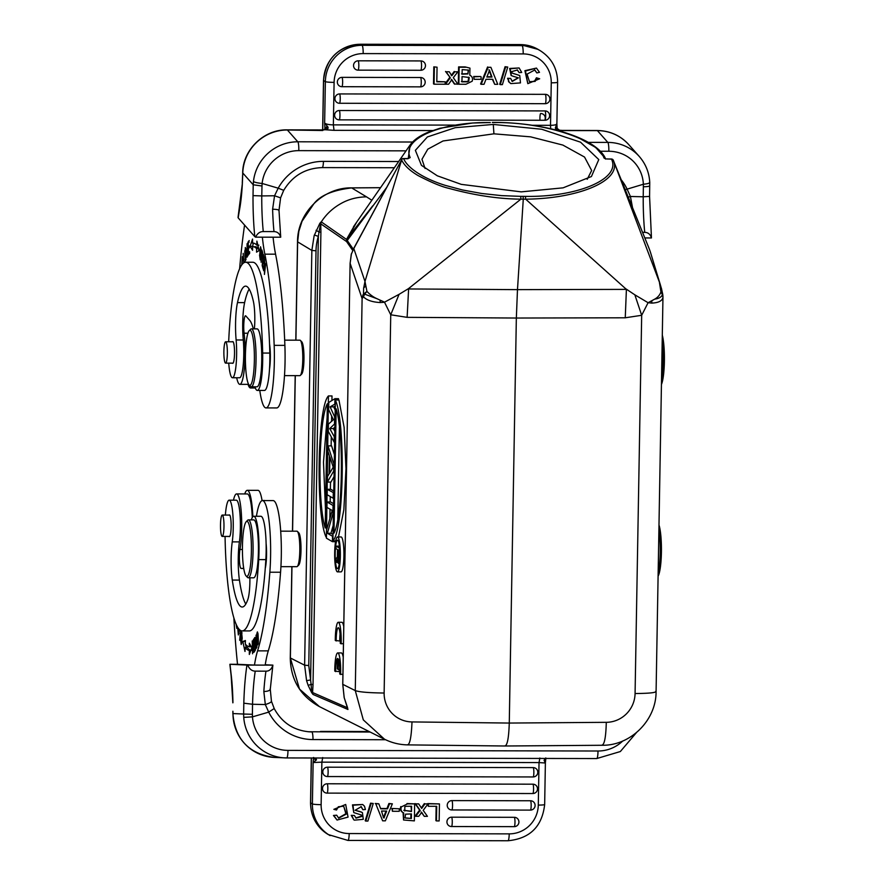 <?xml version="1.0" encoding="UTF-8"?>
<svg xmlns="http://www.w3.org/2000/svg" width="885" height="885" viewBox="0 0 885 885"><rect width="100%" height="100%" fill="white"/><g stroke="black" fill="none" stroke-linecap="round" stroke-linejoin="round"><path stroke-width="1.33" d="M662.799 295.358L660.929 291.962C659.823 295.037 657.776 297.415 654.778 299.097L648.086 302.714L634.855 294.827L641.68 315.292L648.086 302.714L651.758 303.09L651.847 300.756M651.791 303.09C658.506 302.814 662.234 300.911 662.953 297.36L662.389 294.65C661.56 297.006 659.026 298.488 654.778 299.119M662.445 294.639L660.896 291.984M377.121 298.765L364.686 294.163L363.414 296.752C366.633 300.17 372.22 302.095 380.163 302.537L383.78 302.327L383.526 301.685L384.488 302.183L399.047 294.351M383.78 302.327L384.488 302.183L390.739 314.783L384.134 693.021C368.923 692.844 359.299 692.037 355.272 690.599L363.304 719.881L384.444 739.174C391.79 742.869 399.577 744.761 407.808 744.882L505.081 746M381.446 300.734L380.119 300.734L380.119 300.148L383.515 301.685M380.163 302.537L380.119 300.734M363.702 287.935L364.985 281.474L366.932 291.375C369.985 294.683 373.381 297.15 377.11 298.776L380.13 300.148M366.965 291.386L364.642 294.152M642.554 232.346L644.722 232.357C648.097 232.423 650.342 234.293 651.437 237.954L644.822 237.943M632.532 207.676L630.419 196.481L627 188.881A50.688 49.184 138.4 0 0 621.204 179.766M628.25 197.123L630.419 196.481L643.218 196.78L643.362 186.757C647.765 186.691 649.867 186.292 649.678 185.584M474.249 76.818L480.544 76.508L473.685 76.497L474.205 79.307L473.685 76.497M481.108 76.84L481.064 79.318L474.205 79.307M539.662 78.776L536.421 77.78L539.662 78.776L527.825 83.655L525.469 71.01L536.454 68.079L539.485 72.316L536.841 72.924L534.54 69.815M536.841 72.924L534.828 69.97L527.073 74.108L529.495 81.708L535.182 81.354L529.905 81.907M536.443 77.791L534.617 81.022M535.182 81.354L537.007 78.112M536.454 68.079L524.905 70.678L527.825 83.655M468.198 69.97L467.944 73.931L468.486 70.114L462.169 69.627L462.081 74.207L467.944 73.942M467.424 73.643L461.55 73.909M466.948 81.508L461.417 81.553M468.187 81.066L466.948 81.486L468.187 81.066M468.696 77.183L468.198 81.088M468.729 81.398L469.227 77.493L462.047 76.597L461.948 81.862L467.479 81.818M458.596 66.906L459.16 67.238L458.873 84.252L458.308 83.92L458.596 66.906L465.189 66.917L469.957 68.123L469.802 75.181L470.488 75.49L469.924 75.159M469.813 75.17C472.28 76.497 473.066 78.511 472.181 81.221L465.941 84.263L458.873 84.252M465.753 67.249L459.16 67.238M469.957 68.123L465.189 66.917M511.353 75.645L510.225 68.787L519.13 67.957L521.719 72.448L519.141 72.636L517.161 69.849M519.141 72.636L517.448 70.004L511.486 71.674L512.271 73.156L519.749 75.535L520.48 82.902L510.811 83.599L509.03 81.907L508.101 78.61L510.645 78.389L512.26 81.442L518.4 77.847L513.942 76.486M510.645 78.389L507.548 78.278L509.041 81.907M508.466 81.586L510.811 83.599M519.749 75.535L512.017 72.99M507.548 78.278L508.112 78.61M518.167 77.747L511.995 81.276M513.931 76.53L511.364 75.623M519.13 67.957L509.66 68.455L511.099 75.502M505.634 67.05L507.747 67.05L502.392 84.617L500.257 84.617L505.634 67.05L505.058 66.718L507.747 67.05M500.257 84.617L499.693 84.285L505.058 66.718M454.835 84.241L451.815 79.661L448.606 84.23L445.542 84.219L450.321 77.769L446.095 71.773L449.248 71.785L451.826 75.778L454.801 71.796L457.844 71.807L453.308 77.67L457.943 84.241L454.27 83.909L451.25 79.34M449.248 71.785L446.095 71.773M445.531 71.453L450.321 77.769M452.611 74.716L451.262 75.446L451.826 75.778M457.844 71.807L454.801 71.796M454.237 71.464L452.047 74.395M449.757 77.438L445.166 83.632M434.369 67.183L434.07 84.197L433.506 83.865L433.805 66.862L437.057 67.194L436.803 81.818L445.199 81.829L436.803 81.486M445.199 81.829L445.155 84.219L434.07 84.197M437.057 67.194L433.805 66.862M545.049 110.924A4.702 0.763 90.1 0 1 545.68 116.001A4.702 0.763 90.1 0 1 544.883 120.271L339.154 119.851A4.691 4.613 -59.8 0 1 335.116 113.125A4.691 4.613 -59.8 0 1 339.32 110.514L545.049 110.924A4.691 4.613 -59.8 0 1 549.596 115.603M545.337 94.341A4.702 0.763 90.1 0 1 545.968 99.43A4.702 0.763 90.1 0 1 545.182 103.689L339.475 103.268A4.691 4.613 -59.8 0 1 338.889 93.987A4.691 4.613 -59.8 0 1 339.608 93.932L545.337 94.341A4.691 4.613 -59.8 0 1 549.884 99.02M420.618 77.515A4.702 0.763 90.1 0 1 421.238 83.002A4.702 0.763 90.1 0 1 420.452 86.852L341.887 86.697A4.702 0.763 90.1 0 1 341.853 86.697A4.691 4.613 -59.8 0 1 341.3 77.415A4.691 4.613 -59.8 0 1 342.019 77.36L420.618 77.515A4.691 4.613 -59.8 0 1 425.165 82.194M420.906 60.932A4.702 0.763 90.1 0 1 421.526 66.419A4.702 0.763 90.1 0 1 420.751 70.28L358.06 70.147A4.691 4.613 -59.8 0 1 357.485 60.866A4.691 4.613 -59.8 0 1 358.204 60.811L420.906 60.932A4.691 4.613 -59.8 0 1 425.453 65.612M488.94 69.771L491.452 76.763L486.949 76.763M486.827 77.061L488.664 72.493A20.963 20.587 -59.8 0 0 489.46 70.081L491.983 77.072L486.827 77.061M492.812 79.296L485.976 79.285L484.018 84.296L481.152 84.296L488.166 67.293L490.887 67.304L497.746 84.329L494.704 84.318L492.812 79.296M490.887 67.304L488.166 67.293M494.704 84.318L492.37 79.296M481.152 84.296L480.588 83.964L487.602 66.961M544.773 120.227A4.691 4.613 120.2 0 0 540.724 113.512A4.702 0.763 -89.9 0 0 539.95 117.362A4.702 0.763 -89.9 0 0 540.005 120.26M625.23 189.7L643.384 184.246L643.362 186.757M242.7 175.285L242.678 172.763A7.6 1.35 1.8 0 0 242.778 172.995L242.357 183.593L238.032 217.478M283.532 190.264L278.2 188.184L274.56 195.762L261.761 195.928L261.993 185.994L253.221 184.788L253.021 195.618A72.404 11.826 -89.9 0 0 254.803 236.627L238.165 217.854A217.223 35.477 90.1 0 1 239.702 208.772A7.6 5.509 -169.8 0 1 239.724 207.444M261.993 185.994L262.126 183.46A36.208 35.135 -41.6 0 1 298.798 150.638L406.049 150.848M394.345 167.741L322.217 167.597A7.6 1.239 -89.9 0 0 323.456 161.369A50.688 49.184 138.4 0 0 278.2 188.184L262.137 183.472C257.601 183.018 254.703 182.365 253.453 181.502L253.221 184.788L242.778 172.995A43.807 42.502 -41.6 0 1 287.371 129.995L297.814 141.788L412.598 142.02M263.265 231.582L273.985 231.605C277.359 231.671 279.594 233.54 280.7 237.213L255.566 237.158C257.402 233.386 259.958 231.527 263.265 231.582A64.804 10.587 90.1 0 1 261.761 195.928L253.021 195.618M280.434 197.809L274.56 195.762L272.613 209.225C276.994 209.336 279.085 209.789 278.897 210.608M253.331 328.866A65.169 10.642 -89.9 0 0 249.703 320.315L245.853 315.967A10.863 1.77 -89.9 0 0 245.532 315.79A10.863 1.77 -89.9 0 0 243.928 321.819A10.863 1.77 -89.9 0 0 244.083 333.214A31.86 5.199 90.1 0 1 245.012 358.237A31.86 5.199 90.1 0 1 239.835 384.344A31.86 5.199 90.1 0 1 236.682 377.762M239.614 268.819A217.223 35.477 90.1 0 1 244.57 225.078M252.037 386.789A35.477 5.797 90.1 0 1 250.543 387.984A35.477 5.797 90.1 0 1 248.01 384.356M262.358 237.169A72.404 11.826 -89.9 0 0 264.858 254.161A166.535 27.203 90.1 0 1 274.173 345.349A50.688 8.275 90.1 0 1 274.217 366.401A50.688 8.275 90.1 0 1 265.998 407.919L276.706 407.941A50.688 8.275 -89.9 0 0 284.937 366.423A50.688 8.275 -89.9 0 0 284.881 345.371A166.535 27.203 -89.9 0 0 275.567 254.183A72.404 11.826 90.1 0 1 273.078 237.191M265.998 407.919A50.688 8.275 90.1 0 1 259.781 390.429M223.905 354.697A10.675 1.748 90.1 0 1 225.642 341.776A10.675 1.748 90.1 0 1 227.323 350.217A10.675 1.748 90.1 0 1 225.598 363.127A10.675 1.748 90.1 0 1 223.905 354.697M232.412 363.149A10.863 1.77 -89.9 0 0 232.423 363.149A10.863 1.77 -89.9 0 0 232.744 363.326A10.863 1.77 -89.9 0 0 234.525 353.458A10.863 1.77 -89.9 0 0 233.098 341.787A10.863 1.77 -89.9 0 0 232.777 341.61A10.863 1.77 -89.9 0 0 232.456 341.787M228.673 341.776A106.432 17.379 90.1 0 1 245.654 262.237A106.432 17.379 90.1 0 1 248.785 263.984A106.432 17.379 90.1 0 1 262.668 353.06A32.579 5.321 90.1 0 1 257.325 390.418A32.579 5.321 90.1 0 1 256.362 389.887A32.579 5.321 90.1 0 1 254.891 386.789M254.404 328.866A21.727 3.551 -89.9 0 0 253.353 301.265A82.537 13.485 -89.9 0 0 248.032 287.492A82.537 13.485 -89.9 0 0 245.61 286.132A82.537 13.485 -89.9 0 0 237.49 302.604A28.962 4.735 -89.9 0 0 236.129 339.984A25.344 4.137 90.1 0 1 232.445 377.751A25.344 4.137 90.1 0 1 231.693 377.331A25.344 4.137 90.1 0 1 228.728 363.138M257.325 390.418L264.471 390.44A32.579 5.321 90.1 0 0 269.505 369.1A32.579 5.321 -89.9 0 0 269.803 353.071A106.432 17.379 -89.9 0 0 269.538 343.867A106.432 17.379 90.1 0 0 252.8 262.248L245.654 262.237M249.172 289.085A82.537 13.485 -89.9 0 0 244.625 302.615A28.962 4.735 90.1 0 0 243.275 339.995A25.344 4.137 90.1 0 1 239.592 377.762L232.445 377.751M269.505 369.1A18.098 2.954 -89.9 0 0 270.301 359.83A18.098 2.954 -89.9 0 0 269.538 343.867M246.793 253.929L247.192 257.07L247.059 245.256L247.634 246.495L247.059 243.751L247.446 250.997M247.888 250.953L247.623 254.603M246.55 253.929L246.76 253.387C246.97 255.555 247.269 255.942 247.623 254.57L247.247 255.389M244.891 262.336L244.791 261.163L244.348 262.535M243.928 262.757L243.165 253.387L243.674 262.922M244.78 251.428C245.477 247.59 245.908 249.349 246.063 256.705C245.344 260.555 244.913 258.796 244.78 251.428L245.897 249.017M246.318 256.705L245.532 259.239L246.096 259.239M244.924 259.062L245.532 260.721L245.919 249.161L245.322 247.523L245.355 259.062M264.759 262.27L264.449 274.438L265.677 263.719L264.538 271.418L264.626 259.261L263.564 270.699L264.538 262.27M263.221 269.283L262.491 264.88L262.856 261.042L263.63 263.818L263.763 262.491L262.989 259.725L263.321 256.274L264.15 259.228L264.283 257.9L263.265 254.283L262.181 265.544L263.221 269.283M249.67 253.232L249.625 251.727L248.541 253.176L248.386 248.84L249.371 247.534L249.316 246.041L248.342 247.346L248.209 243.441L249.205 240.554L247.922 242.258L248.353 254.991L249.67 253.232M249.67 253.176L248.541 253.176M249.36 247.346L248.342 247.346M249.094 242.258L247.922 242.258M252.568 246.882L253.298 243.165M258.73 250.842L258.785 249.127M258.652 248.552A122.008 19.924 -89.9 0 0 255.234 246.738L253.099 246.738A122.008 19.924 90.1 0 1 256.65 248.707L258.796 248.718M252.214 246.318L250.068 246.318L252.579 250.278L252.568 246.782A122.008 19.924 90.1 0 1 253.099 246.738M258.907 245.156L256.761 245.145L256.893 241.129L259.128 250.61L256.539 252.148L256.65 248.707M256.761 245.145A125.626 20.521 -89.9 0 0 253.099 243.121A125.626 20.521 -89.9 0 0 252.568 243.154L252.557 239.072L250.068 246.318M253.641 243.165L252.568 243.154M262.469 253.619C262.579 257.336 262.292 258.154 261.584 256.064L261.927 251.871L262.745 253.597M262.591 257.546L261.584 256.064M261.927 251.871L262.491 251.871M262.071 257.447L261.473 257.447L262.159 259.095M261.086 262.214L261.473 257.447C262.557 259.382 262.933 257.679 262.602 252.325L261.838 249.913L261.086 262.214M260.279 248.718C261.13 248.663 261.219 251.705 260.533 257.834C259.659 257.812 259.57 254.78 260.279 248.718L261.075 248.231M260.854 257.834L260.765 258.42M259.548 254.991L260.223 259.88L261.241 251.594L260.566 246.76L259.77 254.991M241.97 264.626L242.324 258.121L242.722 259.338L242.888 258.243L242.335 256.628L241.727 264.969M250.411 386.314A28.962 4.735 -89.9 0 0 250.477 386.391A28.962 4.735 -89.9 0 0 251.263 386.789L256.971 386.8A28.962 4.735 -89.9 0 0 261.739 360.472A28.962 4.735 -89.9 0 0 257.944 329.353A28.962 4.735 -89.9 0 0 257.092 328.877L251.373 328.866A28.962 4.735 -89.9 0 0 250.599 329.264L249.205 330.691A27.512 4.491 90.1 0 1 250.754 330.758A27.512 4.491 90.1 0 1 254.305 362.795A27.512 4.491 90.1 0 1 249.094 384.953A27.512 4.491 90.1 0 1 249.028 384.887A27.512 4.491 90.1 0 1 245.477 352.849A27.512 4.491 90.1 0 1 249.205 330.691M251.263 386.789A28.962 4.735 -89.9 0 0 255.964 363.06A28.962 4.735 -89.9 0 0 252.236 329.342A28.962 4.735 -89.9 0 0 251.373 328.866M284.671 340.15L299.926 340.183A17.744 2.898 90.1 0 1 300.413 340.426A17.744 2.898 90.1 0 1 300.458 340.471A17.744 2.898 90.1 0 1 302.792 358.06A17.744 2.898 90.1 0 1 300.336 375.417A17.744 2.898 90.1 0 1 299.86 375.66L284.494 375.627M300.336 375.417L301.73 373.99A16.295 2.666 -89.9 0 0 303.931 360.87A16.295 2.666 -89.9 0 0 301.84 341.898A16.295 2.666 -89.9 0 0 301.796 341.864A16.295 2.666 -89.9 0 0 301.752 341.82M255.566 237.158L254.803 236.627M324.817 129.199L324.286 129.686L325.105 129.73L322.018 130.073L322.771 130.504L287.371 129.995A7.6 1.239 90.1 0 0 287.149 129.874C264.084 129.254 242.844 149.731 242.678 172.763M324.817 129.166L327.87 126.909C328.545 128.491 327.627 129.42 325.105 129.73L334.021 130.338L333.357 124.873C328.855 124.785 325.957 124.165 324.64 123.037L324.917 127.982L327.35 126.334L327.87 126.909M324.618 129.608A11.947 1.947 -89.9 0 1 324.917 127.982L324.895 128.535M322.638 129.885L323.501 80.491A7.6 0.708 1 0 0 323.6 80.612L325.359 81.641L324.64 123.037L327.339 126.323M557.074 128.447L555.813 126.787L556.798 123.502C557.008 124.652 554.917 125.25 550.514 125.316L550.669 128.723M454.558 125.117L333.357 124.873L334.099 82.371A7.6 0.708 1 0 1 325.359 81.641A36.562 35.909 -59.8 0 1 336.355 55.943A36.562 35.909 -59.8 0 1 362.076 45.312L522.084 45.633A7.6 1.239 -89.9 0 1 522.194 45.721A7.6 1.239 -89.9 0 1 523.19 53.919A28.962 28.442 -59.8 0 1 551.255 82.814A7.6 0.708 -179 0 0 557.627 82.228L556.875 123.867M557.119 128.989L555.492 127.363L555.813 126.787M562.252 130.449L559.043 130.195L562.108 130.405M557.539 130.427L559.043 130.195C556.3 129.896 555.116 128.945 555.492 127.363M649.479 196.415L643.218 196.78A64.804 10.587 90.1 0 0 644.722 232.357M662.301 335.149A27.512 4.491 90.1 0 1 664.392 361.246A27.512 4.491 90.1 0 1 661.449 384.422M661.504 380.727A28.962 4.735 -89.9 0 0 662.212 340.482M587.22 179.29L591.656 170.495L584.531 157.054L562.86 145.074L530.613 136.843L493.93 133.823L443.042 140.969L427.776 149.189L421.957 159.289L425.077 168.493M326.554 530.038L332.207 510.468L326.941 507.415L327.041 501.983L333.07 505.49L332.926 513.632L327.395 533.279L332.539 536.266L332.439 541.686L326.41 538.18L326.554 530.038M332.439 541.686L335.581 541.697M327.395 533.279L330.968 533.279L333.026 534.474M330.968 533.279L333.18 525.436M327.041 501.983L330.614 501.983L333.556 503.698M333.291 492.812L333.202 498.244L327.162 494.737L327.262 489.305L333.745 492.812M327.262 489.305L330.835 489.316L333.778 491.031M333.225 467.169L329.895 457.014L329.618 473.309L333.225 467.169M328.014 445.863L333.8 463.851L333.667 471.097L327.384 482.071L327.483 476.639L329.087 473.906L329.397 455.808L327.926 451.295L328.014 445.863L331.587 445.874L334.419 454.669M327.384 482.071L330.957 482.071L334.032 476.705M328.401 424.136L333.402 419.733L328.645 409.655L328.777 402.421L334.939 398.681L334.84 404.113L330.127 406.857L334.618 416.78L334.497 424.026L329.751 428.583L334.276 436.692L334.176 442.124L328.269 431.382L328.401 424.136M329.751 428.583L333.313 428.583L334.895 427.068M334.829 431.294L333.313 428.583M330.127 406.857L333.7 406.868L335.271 405.949M335.194 410.164L333.7 406.868M334.939 398.681L338.512 398.692L338.479 399.987M325.503 509.76L323.49 462.191L327.107 417.886M327.361 403.726C318.677 419.324 317.217 502.746 325.193 528.024L327.361 403.726M325.968 536.885C315.569 513.687 317.438 406.702 328.435 395.949L326.432 536.885M328.435 395.949L332.008 395.949L331.919 400.507M331.654 416.027L331.565 421.36M331.289 436.869L331.134 445.863M330.503 482.071L330.37 489.316M330.249 496.529L330.149 501.983M330.028 509.207L329.862 518.577M333.988 533.146C342.661 517.537 344.121 434.126 336.156 408.837L333.988 533.146M337.805 518.986L339.409 427.112M335.371 399.976C345.769 423.174 343.911 530.17 332.915 540.923L335.371 399.976L338.944 399.987L344.132 427.344L345.98 468.585L343.856 509.76L338.501 536.974M332.915 540.923L336.477 540.923M338.8 559.22L337.827 559.22L337.782 557.904L338.855 557.904M337.827 559.22L338.468 560.703M338.678 560.161L337.959 560.161M337.782 557.904L337.926 549.795L338.988 550.415L338.17 560.703M335.824 559.342L337.373 556.798L337.495 549.552L336.001 548.678L336.046 546.122L339.386 548.069L338.557 563.092L337.838 562.672L337.473 559.442L335.769 562.329L335.824 559.342M335.769 562.329L337.782 562.329M338.335 563.391L339.298 563.391M338.557 563.092L339.342 563.092M338.855 561.975L339.475 561.975M336.046 546.122L339.42 546.134M335.194 553.07A14.26 2.334 -89.9 0 0 337.484 568.69A14.26 2.334 -89.9 0 0 339.829 555.769A14.26 2.334 -89.9 0 0 337.539 540.16A14.26 2.334 -89.9 0 0 335.194 553.07M339.198 546.134A14.26 2.334 90.1 0 1 339.309 545.271M334.674 552.771A17.446 2.854 90.1 0 1 337.539 536.974A17.446 2.854 90.1 0 1 340.338 556.068A17.446 2.854 90.1 0 1 337.473 571.876A17.446 2.854 90.1 0 1 334.674 552.771M337.473 571.876L341.046 571.876A17.446 2.854 -89.9 0 0 343.911 556.079A17.446 2.854 -89.9 0 0 341.112 536.974L337.539 536.974M308.765 665.542L316.011 250.787A50.677 49.781 -59.8 0 1 318.346 236.372L310.602 679.957L308.765 665.542L304.628 665.199L306.575 680.642L308.157 685.377L311.111 684.359L310.591 679.957L306.542 680.653M399.058 294.362L390.739 314.783L407.122 317.35L408.638 288.543L399.058 294.362M365.671 286.12L363.647 287.924L363.425 296.752L362.109 298.61L362.983 294.76L366.888 291.353M351.456 253.608L350.128 263.343L362.109 298.61L355.272 690.599L342.783 684.337L350.106 263.31L342.749 684.304L344.176 697.657L347.573 707.679M353.989 248.198A2.168 0.575 28.4 0 0 353.779 248.32A2.168 0.575 28.4 0 0 353.779 248.519A2.168 0.575 28.4 0 0 353.801 248.552L351.456 253.895M351.334 254.272L353.779 248.32L400.96 161.037L353.801 248.552L364.985 281.474L401.602 159.986C404.312 165.462 409.81 170.661 418.085 175.573C431.227 182.41 441.416 186.658 448.651 188.295C474.426 195.342 498.509 198.959 520.889 199.158L523.278 199.169L523.079 196.359L525.413 196.37C577.474 197.322 621.27 178.881 611.502 159.156L606.634 158.924M353.303 249.227L347.252 240.488L386.701 187.41M346.444 241.505L347.263 238.408L372.685 205.895M320.724 223.706L321.366 221.936L346.566 239.459L346.997 238.519M346.068 241.218L356.777 222.002M345.969 241.14L320.768 223.861L320.912 232.191L319.009 231.992L320.635 223.507L320.182 223.993L319.806 223.363L321.089 221.947L320.735 223.706L321.366 221.936M321.089 221.947L321.288 221.903C326.2 214.281 332.716 208.185 340.836 203.616C348.491 199.247 357.053 196.99 366.512 196.857L371.844 200.242M295.911 340.172L297.625 241.859L311.852 250.433L314.142 235.72L319.806 223.363M314.374 235.012L318.346 236.372L319.009 231.992L316.067 230.299M320.912 232.191L313.024 684.559L311.111 684.359L311.62 692.524L308.157 685.377M313.024 684.559L312.593 692.557L312.007 692.17L312.848 694.26L311.62 692.524M342.783 684.271L344.21 697.69L347.938 709.482L347.54 707.779L312.593 692.557L312.848 694.271M343.756 626.558A18.098 2.954 -89.9 0 0 341.864 622.288L338.291 622.277A18.098 2.954 -89.9 0 0 335.293 640.475L339.763 641.005A12.667 2.069 90.1 0 1 340.05 633.981M343.225 657.19A18.098 2.954 -89.9 0 0 341.322 652.92L337.76 652.909A18.098 2.954 -89.9 0 0 334.762 671.118L339.22 671.638A12.667 2.069 90.1 0 1 339.243 669.469M347.938 709.482L313.113 694.493M384.433 739.207L319.463 706.628L299.517 689.083L290.368 658.053L291.962 566.677M662.754 294.44L661.427 288.322M661.493 288.61L660.542 286.784M661.106 287.382L659.436 282.038M660.929 291.962L659.38 282.061L613.449 160.55M662.953 297.249L662.953 296.829A14.481 14.481 0 0 0 662.754 294.616L662.721 294.462M660.708 285.988L650.298 251.749L659.38 282.061M605.406 158.537L603.99 157.972C598.028 139.553 543.678 121.986 494.837 122.561L494.604 122.55M605.694 158.979L603.99 157.972M605.44 158.537L595.738 147.485L579.321 138.248M504.749 745.911C507.26 745.9 508.764 738.289 509.273 723.056L516.342 318.036L625.253 317.792L626.403 289.384L525.668 199.169L525.413 196.37M408.627 288.521L520.889 199.158L520.756 196.359L501.563 195.629L481.705 193.483L462.468 189.976L445.232 185.352C423.351 178.582 407.598 168.017 403.66 158.736L402.332 158.636L401.635 159.997L402.332 158.636L407.841 158.736L410.197 157.585L407.642 158.614M408.361 158.515L402.775 158.581M408.228 158.57L410.12 145.118M490.202 122.55C441.095 121.743 400.96 139 410.197 157.585M355.128 224.37L347.008 238.53M295.811 340.172L297.526 241.738A7.246 0.675 1 0 0 297.625 241.859L298.831 231.372L302.028 221.294L313.821 203.838C320.182 195.463 332.793 190.153 351.677 187.908L366.512 196.857M410.352 144.664C414.103 139.631 420.342 135.361 429.092 131.865L440.077 128.237L472.457 123.015L490.345 122.55M521.221 191.868L461.284 184.368L437.334 175.816L421.459 165.362L415.375 150.339L427.389 136.954L455.244 127.683L493.277 124.442L541.664 129.243L580.549 142.186L598.78 159.577L591.423 176.535L563.092 187.841L521.221 191.868M520.756 196.359L523.079 196.359M626.403 289.384L517.482 289.638L523.278 199.169L525.668 199.169C579.199 198.682 622.321 180.385 613.394 160.406L611.236 159.156M408.317 288.952L517.482 289.638L516.342 318.036L407.122 317.35M655.785 691.207C656.681 692.634 649.778 693.409 635.076 693.53L641.68 315.292L625.253 317.792M634.855 294.838L626.093 288.986M662.953 296.829L662.953 297.415M335.647 671.626A12.667 2.069 90.1 0 1 337.495 658.429L337.307 668.949L339.774 669.469M338.192 669.469L338.38 658.949A12.667 2.069 90.1 0 1 339.729 673.994L342.926 674.514M340.614 674.514A18.098 2.954 -89.9 0 0 337.76 652.909M336.189 640.994A12.667 2.069 90.1 0 1 338.28 627.708A12.667 2.069 90.1 0 1 340.26 643.362L343.457 643.882M341.145 643.882A18.098 2.954 -89.9 0 0 338.291 622.277M399.312 808.813L399.268 811.291L392.409 811.279L391.889 808.47L399.312 808.813L391.889 808.47M392.453 808.801L392.409 811.279M336.676 815.196L333.468 815.472L336.676 815.196L338.69 818.149L346.444 814.012L343.623 806.213L338.335 806.766L336.51 810.007L333.855 809.344L345.692 804.465L348.059 817.109L337.063 820.041L334.032 815.793M343.734 806.257L345.869 813.746L338.413 817.972M345.692 804.465L333.855 809.344M333.468 815.472L337.063 820.041M405.573 814.178L405.031 818.005L411.359 818.492L404.799 817.84M410.828 818.183L410.894 813.901M405.573 814.167L411.437 813.912L411.359 818.492M410.95 811.213L403.77 810.306L411.481 811.523L411.038 806.246M406.038 806.323L404.799 806.744L404.788 811.003M406.038 806.301L411.569 806.257L411.481 811.523M403.704 812.95C401.237 811.622 400.451 809.609 401.336 806.899L407.576 803.857L414.645 803.868L414.357 820.882L403.56 819.997L403.715 812.928L403.04 812.618M407.576 803.857L401.336 806.899M400.772 806.578C399.887 809.277 400.673 811.302 403.14 812.618M414.645 803.868L407.012 803.525M403.073 812.651L403.56 819.997M354.376 815.483L351.234 815.339L354.376 815.483L356.069 818.116L362.031 816.446L361.246 814.963L353.768 812.585L353.038 805.217L362.706 804.509L364.487 806.213L365.416 809.51L362.872 809.72L361.257 806.666L355.117 810.262L359.576 811.633M360.936 814.797L362.031 816.446M361.467 816.114L355.792 817.939M362.706 804.509L352.473 804.885L353.768 812.585M360.958 806.512L362.872 809.72M359.011 811.302L355.261 810.339M361.6 812.142L359.022 811.257L362.153 812.496M351.234 815.339L353.823 819.831L351.799 815.671M362.419 812.618L363.292 819.333L354.387 820.152M367.894 821.07L365.77 821.07L371.125 803.503L373.26 803.503L367.894 821.07M365.77 821.07L365.206 820.738L370.561 803.171L371.125 803.503M373.26 803.503L370.561 803.171M420.917 813.403L418.716 816.324L415.673 816.313L420.209 810.45L415.574 803.868L418.682 803.879L421.702 808.459L424.911 803.89L427.975 803.901L423.196 810.35L427.422 816.335L424.269 816.335L421.691 812.341L420.906 813.392M421.127 812.01L424.269 816.335M415.673 816.313L415.109 815.992L419.645 810.129L420.209 810.45M418.682 803.879L415.574 803.868M415.01 803.547L419.645 810.129M427.975 803.901L424.911 803.89M424.346 803.558L421.315 807.872M427.798 803.79L439.447 803.923L439.148 820.937L436.46 820.926L436.714 806.301L428.318 806.29L427.787 804.155M428.362 803.901L428.318 806.29M436.46 820.926L435.896 820.594L436.15 806.301M439.447 803.923L427.798 803.569M537.272 774.342A4.691 4.613 -59.8 0 1 533.069 776.953L327.339 776.543A4.691 4.613 -59.8 0 1 322.793 771.853A4.691 4.613 -59.8 0 1 327.505 767.195L533.235 767.605A4.691 4.613 -59.8 0 1 537.781 772.295M535.093 792.916A4.691 4.613 -59.8 0 1 532.803 793.535M532.947 784.187A4.702 0.763 -89.9 0 1 533.567 789.232A4.702 0.763 -89.9 0 1 532.792 793.535A4.702 0.763 -89.9 0 0 532.792 793.535L327.052 793.115A4.691 4.613 -59.8 0 1 322.505 788.435A4.691 4.613 -59.8 0 1 327.218 783.778L532.947 784.187A4.691 4.613 -59.8 0 1 537.494 788.867M532.693 809.487A4.691 4.613 -59.8 0 1 530.403 810.107L451.77 809.952A4.691 4.613 -59.8 0 1 447.224 805.261A4.691 4.613 -59.8 0 1 451.936 800.604L530.535 800.759A4.691 4.613 -59.8 0 1 535.082 805.438M516.508 826.037A4.691 4.613 -59.8 0 1 514.218 826.656M514.351 817.309A4.702 0.763 -89.9 0 1 514.981 821.977A4.702 0.763 -89.9 0 1 514.196 826.656A4.702 0.763 -89.9 0 0 514.196 826.656L451.483 826.524A4.691 4.613 -59.8 0 1 446.936 821.844A4.691 4.613 -59.8 0 1 451.638 817.187L514.351 817.309A4.691 4.613 -59.8 0 1 518.898 821.988M386.037 811.047L384.322 815.317A20.963 20.587 120.2 0 0 383.714 817.043M383.526 817.729L381.535 811.047L386.69 811.058L384.853 815.616L384.322 815.317M384.057 818.039A20.963 20.587 -59.8 0 1 384.853 815.616M380.705 808.824L387.541 808.835L389.5 803.823L392.365 803.823L385.351 820.826L382.63 820.815L375.771 803.79L378.813 803.801L380.705 808.824M382.63 820.815L375.771 803.79M378.813 803.801L375.207 803.458M387.541 808.835L386.977 808.514L388.935 803.491L389.5 803.823M380.583 808.492L386.977 808.514M392.365 803.823L388.935 803.491M265.954 671.162L255.234 671.14C251.849 671.062 249.349 669.049 247.745 665.089L272.868 665.133C271.562 669.215 269.261 671.217 265.954 671.162A64.804 10.587 -89.9 0 0 263.841 691.528C268.221 691.34 270.334 690.422 270.19 688.784M263.841 691.528L265.323 704.56L268.697 712.126A50.688 50.002 92.6 0 0 313.002 739.572L385.484 739.727M271.297 701.075C271.883 701.905 269.892 703.066 265.323 704.56L252.535 704.261L252.413 714.295L243.629 714.04L243.74 717.37A43.807 43.221 92.6 0 0 284.881 757.892A43.807 43.221 92.6 0 0 286.707 757.936L274.239 757.416A43.807 43.221 92.6 0 1 232.987 713.564L232.899 711.252M622.719 741.01A36.208 35.721 -87.4 0 1 597.994 751.011L287.968 750.38A36.208 35.721 -87.4 0 1 252.457 716.861L268.697 712.126L274.129 708.586M243.74 717.37L252.457 716.861L252.413 714.295M247.745 665.089L246.97 665.066A72.404 11.826 -89.9 0 0 243.806 703.188L252.535 704.261A64.804 10.587 -89.9 0 1 255.234 671.14M246.118 575.969L247.501 577.407A28.962 4.735 -89.9 0 0 248.254 577.805A28.962 4.735 -89.9 0 0 248.287 577.805A28.962 4.735 -89.9 0 0 253.077 548.954A28.962 4.735 -89.9 0 0 248.431 519.882A28.962 4.735 -89.9 0 0 248.397 519.882A28.962 4.735 -89.9 0 0 247.612 520.28L246.229 521.707A27.512 4.491 90.1 0 1 247.004 521.331A27.512 4.491 90.1 0 1 251.406 549.043A27.512 4.491 90.1 0 1 246.826 576.356A27.512 4.491 90.1 0 1 246.118 575.969A27.512 4.491 90.1 0 1 242.424 548.645A27.512 4.491 90.1 0 1 246.229 521.707M253.73 519.893A28.962 4.735 90.1 0 1 253.763 519.893A28.962 4.735 90.1 0 1 258.431 548.966A28.962 4.735 90.1 0 1 253.641 577.817A28.962 4.735 90.1 0 1 253.608 577.817M253.763 519.893A28.962 4.735 90.1 0 1 253.796 519.893L248.397 519.882M220.608 529.761A10.675 1.748 90.1 0 1 222.257 515.07A10.675 1.748 90.1 0 1 223.861 521.73A10.675 1.748 90.1 0 1 222.212 536.432A10.675 1.748 90.1 0 1 220.608 529.761M229.038 536.443A10.863 1.77 -89.9 0 0 229.348 536.62A10.863 1.77 -89.9 0 0 229.359 536.62A10.863 1.77 -89.9 0 0 231.151 525.801A10.863 1.77 -89.9 0 0 229.414 514.904A10.863 1.77 -89.9 0 0 229.403 514.904A10.863 1.77 -89.9 0 0 229.082 515.081M225.365 515.07A25.344 4.137 90.1 0 1 229.171 500.169A25.344 4.137 90.1 0 1 229.193 500.169A25.344 4.137 90.1 0 1 232.899 514.926A25.344 4.137 90.1 0 1 232.246 541.874A28.962 4.735 -89.9 0 0 232.29 580.062A82.537 13.485 -89.9 0 0 242.103 607.022A82.537 13.485 -89.9 0 0 242.191 607.022A82.537 13.485 -89.9 0 0 247.789 599.643A21.727 3.551 -89.9 0 0 249.891 577.805M251.318 519.882A32.579 5.321 90.1 0 1 253.763 516.276A32.579 5.321 90.1 0 1 253.807 516.276A32.579 5.321 90.1 0 1 258.708 559.608A106.432 17.379 90.1 0 1 242.147 630.917A106.432 17.379 90.1 0 1 242.025 630.917A106.432 17.379 90.1 0 1 225.067 536.432M242.147 630.917L249.293 630.928A106.432 17.379 90.1 0 0 265.257 568.325A106.432 17.379 -89.9 0 0 265.843 559.619A32.579 5.321 -89.9 0 0 266.108 543.578A32.579 5.321 90.1 0 0 260.909 516.287L253.763 516.276M229.171 500.169L236.306 500.18A25.344 4.137 90.1 0 1 240.034 514.86A25.344 4.137 90.1 0 1 239.392 541.885A28.962 4.735 -89.9 0 0 239.426 580.084A82.537 13.485 -89.9 0 0 245.776 604.079M262.082 500.644A35.477 5.797 -89.9 0 0 258.022 490.345L247.313 490.323A35.477 5.797 90.1 0 1 252.856 516.751M244.747 493.93A35.477 5.797 90.1 0 1 247.313 490.323M256.44 516.276A50.688 8.275 90.1 0 1 262.458 500.589A50.688 8.275 90.1 0 1 270.633 551.643A50.688 8.275 90.1 0 1 269.848 572.219A166.535 27.203 90.1 0 1 257.579 650.851A72.404 11.826 -89.9 0 0 254.471 665.077L237.523 664.314A217.223 35.477 90.1 0 1 233.883 618.029M233.474 500.18A31.86 5.199 90.1 0 1 236.583 493.918A31.86 5.199 90.1 0 1 241.406 514.351A31.86 5.199 90.1 0 1 241.727 526.011A31.86 5.199 90.1 0 1 239.957 549.463A10.863 1.77 -89.9 0 0 239.459 561.389A10.863 1.77 -89.9 0 0 241.085 568.402L243.74 568.524M236.583 493.918L247.302 493.941A31.86 5.199 90.1 0 1 252.28 517.559M254.471 665.077L265.19 665.1A72.404 11.826 90.1 0 1 268.288 650.873A166.535 27.203 -89.9 0 0 280.567 572.241A50.688 8.275 -89.9 0 0 281.341 551.665A50.688 8.275 -89.9 0 0 273.166 500.611L262.458 500.589M264.814 500.6A25.344 4.137 -89.9 0 0 264.427 500.49L262.06 500.49M265.257 568.325A18.098 2.954 -89.9 0 0 266.562 553.579A18.098 2.954 -89.9 0 0 266.108 543.578M296.929 531.199A17.744 2.898 90.1 0 1 296.951 531.199A17.744 2.898 90.1 0 1 297.437 531.454A17.744 2.898 90.1 0 1 299.816 548.943A17.744 2.898 90.1 0 1 297.36 566.433A17.744 2.898 90.1 0 1 296.884 566.677A17.744 2.898 90.1 0 1 296.862 566.677L280.932 566.654M297.36 566.433L298.754 565.017A16.295 2.666 -89.9 0 0 301.011 549.065A16.295 2.666 -89.9 0 0 298.82 532.881L297.437 531.454M296.951 531.199A17.744 2.898 90.1 0 1 296.973 531.199L280.711 531.166M241.351 633.085L241.218 643.052L240.499 638.859L241.218 644.501L242.213 638.251L241.516 631.37L240.831 633.903L241.019 634.899L241.351 633.107M237.058 626.237L236.372 624.843M236.118 624.257L236.804 628.383L237.291 626.657M239.968 640.309L240.831 630.607M240.576 630.474L239.691 640.297M239.16 629.323L238.353 633.45L237.899 627.675M237.667 627.299L238.342 634.943L239.404 629.567M253.696 639.313L254.703 639.313L254.902 643.572L254.028 644.955L254.083 646.426L254.957 645.054L255.112 648.926L254.238 651.88L255.389 650.088L254.88 637.466L253.696 639.313L253.763 640.806L254.957 639.28M255.179 644.955L254.028 644.955M255.19 650.398L254.183 650.386M245.311 643.13L245.377 641.359M250.886 650.287A125.626 20.521 90.1 0 1 247.291 647.477L245.145 647.477A125.626 20.521 -89.9 0 0 249.338 650.364L251.484 650.364M246.262 647.477L245.576 644.313M251.495 646.747L249.349 646.747A122.008 19.924 90.1 0 1 245.278 643.937L245.41 640.519L242.811 641.514L244.957 641.514M242.811 641.514L245.001 651.471L245.145 647.477M249.349 646.747L249.36 643.24L251.849 647.743L249.327 654.446L249.338 650.364M253.763 649.9L252.225 640.95L252.568 653.783L252.502 643.495L253.829 652.433L253.497 639.811M253.287 639.811L253.552 649.9M258.409 641.127L258.177 641.127C257.568 644.844 257.159 643.063 256.949 635.795C257.579 632.089 257.989 633.859 258.177 641.127L258.243 643.461M256.949 635.795L257.944 633.361M257.977 633.594C256.783 630.739 256.506 633.959 257.159 643.262C258.365 646.15 258.641 642.93 257.977 633.594L257.402 631.89M257.546 643.262L257.723 644.922M256.617 641.592L256.86 646.006M256.628 645.984L256.042 647.134L256.86 647.134M256.042 647.101L256.396 641.581M256.539 640.132L256.318 640.132C255.311 643.439 255.234 646.26 256.086 648.605L256.916 647.035L256.274 635.109M256.053 635.109L256.318 640.132M237.523 664.292L229.978 664.281M246.97 665.066L230.023 664.303A217.223 35.477 90.1 0 0 231.206 674.978A57.923 9.458 -89.9 0 1 232.943 702.701M265.234 664.779L272.691 665.111M507.846 840.717A7.6 1.239 -89.9 0 0 507.957 840.75A7.6 1.239 -89.9 0 0 507.968 840.75C529.927 838.637 542.162 826.557 544.662 804.509A7.6 0.708 -179 0 1 538.29 805.084L539.031 762.582L545.282 762.992L544.087 760.303L545.791 757.936M545.271 758.456L544.087 760.303M545.403 762.571L545.824 758.733M545.724 758.467L544.386 760.746M313.567 757.471L316.465 759.85L315.923 760.292L313.555 757.991L313.124 762.516L321.874 762.151L322.715 757.56M315.923 760.292L313.124 762.516L312.394 803.923A7.6 0.708 1 0 0 321.133 804.653A28.962 28.442 -59.8 0 0 349.199 833.548A7.6 1.239 90.1 0 1 347.949 840.429L328.324 834.577A36.562 35.909 120.2 0 1 310.635 802.894A7.6 0.708 -179 0 1 310.535 802.772C310.746 816.656 316.686 827.254 328.324 834.577M315.923 757.991L316.465 759.85M658.097 576.168A27.512 4.491 -89.9 0 0 661.438 549.873A27.512 4.491 -89.9 0 0 658.993 525.026M658.916 529.285A28.962 4.735 90.1 0 1 660.243 549.873A28.962 4.735 90.1 0 1 658.141 573.546M513.931 73.798L513.366 73.466M339.32 110.514A4.702 0.763 90.1 0 1 339.951 115.592A4.702 0.763 90.1 0 1 339.154 119.851A4.702 4.702 0 0 1 338.69 119.829M339.608 93.932A4.702 0.763 90.1 0 1 340.238 98.976A4.702 0.763 90.1 0 1 339.464 103.268A4.702 0.763 90.1 0 1 339.453 103.268L545.193 103.689A4.702 4.702 0 0 0 549.198 96.509M342.019 77.36A4.702 0.763 90.1 0 1 342.628 82.847A4.702 0.763 90.1 0 1 341.864 86.697L420.475 86.863A4.702 4.702 0 0 0 424.479 79.672M358.204 60.811A4.702 0.763 90.1 0 1 358.812 66.298A4.702 0.763 90.1 0 1 358.049 70.147A4.702 0.763 90.1 0 1 358.038 70.147L420.762 70.28A4.702 4.702 0 0 0 424.767 63.1M323.456 161.369L398.659 161.524M239.702 208.772A57.923 9.458 -89.9 0 0 242.357 183.593M244.083 333.214L247.922 333.225M274.173 345.349L284.881 345.371M264.858 254.161L275.567 254.183M269.803 353.071L262.668 353.06M243.275 339.995L236.129 339.984M237.49 302.604L244.625 302.615M246.749 255.986L247.734 255.986M273.985 231.605A64.804 10.587 90.1 0 1 272.613 209.225M600.24 151.246L608.814 151.258A36.208 35.135 -41.6 0 1 643.373 184.235C647.754 183.803 649.844 183.162 649.656 182.299M562.406 130.46A7.6 1.239 90.1 0 1 562.528 130.427A7.6 1.239 90.1 0 1 562.749 130.56L597.397 130.626A7.6 1.239 -89.9 0 0 597.165 130.493C609.798 130.737 620.341 135.449 628.792 144.653A43.807 42.502 138.4 0 0 597.397 130.626L607.84 142.408A43.807 42.502 138.4 0 1 639.247 156.435L628.792 144.653M608.814 151.258A7.6 1.239 -89.9 0 0 607.84 142.408L588.26 142.374M298.798 150.638A7.6 1.239 -89.9 0 0 297.814 141.788A43.807 42.502 -41.6 0 0 253.453 181.502M324.341 129.686L321.797 129.94A7.6 1.239 90.1 0 1 322.018 130.073M322.737 129.863L323.6 80.612A36.562 35.909 120.2 0 1 360.306 44.283A7.6 1.239 90.1 0 0 360.195 44.25C338.236 46.363 326.001 58.443 323.501 80.491M360.073 44.283A7.6 1.239 90.1 0 1 360.195 44.25L520.203 44.571A7.6 1.239 90.1 0 1 520.325 44.604L360.306 44.283L362.076 45.312A7.6 1.239 90.1 0 1 362.175 45.4A7.6 1.239 90.1 0 1 363.171 53.598A28.962 28.442 -59.8 0 0 334.099 82.371M520.081 44.604A7.6 1.239 90.1 0 1 520.203 44.571L538.069 49.394A36.562 35.909 120.2 0 0 520.325 44.604L522.084 45.633A36.562 35.909 120.2 0 1 539.828 50.423L538.069 49.394M523.19 53.919L363.171 53.598M532.361 125.272L550.514 125.316L551.255 82.814M432.632 130.537L334.021 130.338M407.476 744.783C409.866 744.617 411.37 736.995 412.001 721.928A28.962 28.486 -58.5 0 1 384.134 693.021M346.865 241.97L352.717 250.433M316.011 250.787L311.852 250.433L304.617 665.199L290.28 657.931L291.851 566.677M614.035 162.11L649.358 249.116A2.168 0.863 157.9 0 1 649.369 249.15L614.124 162.331M649.347 249.083A2.168 0.863 157.9 0 1 649.358 249.116L650.298 251.749M601.767 745.181C604.4 745.004 605.904 737.382 606.291 722.326L509.273 723.056L412.001 721.928M635.076 693.53A28.962 28.397 -61.1 0 1 606.291 722.326M292.581 531.199L295.291 375.649M351.467 187.908L380.517 187.708M494.837 122.561L492.491 122.528M493.277 124.442L493.93 133.823M533.069 776.953A4.702 0.763 -89.9 0 0 533.854 772.693A4.702 0.763 -89.9 0 0 533.235 767.605M327.03 776.521A4.702 4.702 0 0 0 327.35 776.543A4.702 0.763 -89.9 0 0 328.125 772.273A4.702 0.763 -89.9 0 0 327.505 767.195M536.631 786.079A4.702 4.702 0 0 1 532.792 793.535L327.063 793.115A4.702 0.763 -89.9 0 0 327.837 788.856A4.702 0.763 -89.9 0 0 327.218 783.778M534.219 802.662A4.702 4.702 0 0 1 530.38 810.107A4.702 0.763 -89.9 0 0 530.38 810.107A4.702 0.763 -89.9 0 0 531.166 805.438A4.702 0.763 -89.9 0 0 530.535 800.759M530.38 810.107L451.781 809.952A4.702 0.763 -89.9 0 0 452.556 805.273A4.702 0.763 -89.9 0 0 451.936 800.604M451.483 826.524A4.702 0.763 -89.9 0 0 452.268 821.855A4.702 0.763 -89.9 0 0 451.638 817.187M311.42 757.98L310.635 802.894L312.394 803.923A36.562 35.909 120.2 0 0 330.094 835.606M321.277 731.43A21.362 3.485 90.1 0 1 321.31 731.43A7.6 7.5 92.6 0 0 320.447 731.475M322.571 731.486L369.111 731.53L321.332 731.43A21.362 3.485 90.1 0 1 321.332 731.43L320.392 731.475M287.968 750.38A7.6 1.239 90.1 0 1 286.707 757.936L596.733 758.556A7.6 1.239 90.1 0 1 596.722 758.556L286.718 757.936M597.994 751.011A7.6 1.239 90.1 0 1 596.733 758.556L620.341 751.542L636.359 732.703M272.879 665.122L270.279 689.271L271.452 701.285L274.239 708.631C282.083 722.879 293.997 730.623 309.993 731.873A43.077 42.502 92.6 0 0 311.785 731.917A7.6 1.239 90.1 0 1 313.002 739.572M308.212 731.762L370.129 732.039M243.806 703.188L243.629 714.04L232.877 713.553L232.888 711.23M232.843 702.834L231.162 675.886A7.6 4.458 -6.8 0 1 231.206 674.978M258.708 559.608L265.843 559.619M239.426 580.084L232.29 580.062M232.246 541.874L239.392 541.885M242.424 549.474L239.957 549.463M268.288 650.873L257.579 650.851M280.567 572.241L269.848 572.219M243.718 568.413L241.085 568.402M538.29 805.084A28.962 28.442 -59.8 0 1 509.218 833.869A7.6 1.239 -89.9 0 1 507.968 840.75L347.949 840.429M321.133 804.653L321.874 762.151L539.031 762.582L539.872 758.003M349.199 833.548L509.218 833.869M544.906 120.271A4.702 4.702 0 0 0 548.91 113.081M322.217 167.597C305.336 168.183 292.47 175.816 283.642 190.485L280.611 197.798L278.996 210.387L280.711 237.058M239.835 384.344L248.652 384.356M255.311 387.995L250.543 387.984M225.642 341.776L233.109 341.787M225.598 363.127L233.065 363.149M247.247 255.5L247.822 255.5M249.094 384.953L250.477 386.391M301.796 341.864L300.413 340.426M242.28 183.261L242.612 175.075M639.247 156.435C645.718 163.891 649.225 172.586 649.756 182.52L649.579 196.481L651.448 237.811M321.797 129.94L287.149 129.874M557.627 82.228C557.406 68.344 551.477 57.746 539.828 50.423M556.908 124.21L557.13 128.071M562.141 130.405L597.165 130.493M557.185 128.458L559.431 130.139M350.106 263.31L351.256 254.283M319.463 706.628C300.458 696.108 290.723 679.868 290.258 657.931M660.94 286.817L661.25 287.868M613.394 160.395A2.168 2.168 0 0 0 611.369 159.001L607.232 158.99M492.37 122.384L494.715 122.418C545.591 122.572 597.519 138.303 605.683 159.09M505.125 746L602.143 745.27C630.695 745.745 656.283 720.18 656.084 691.572L662.953 297.692M400.949 161.037L401.856 159.234M353.491 226.748L410.054 145.063M292.47 531.188L295.192 375.649M297.526 241.738C297.305 213.053 323.058 187.343 351.555 187.874L380.55 187.675M402.465 812.297L403.029 812.629M533.08 776.953A4.702 4.702 0 0 0 536.918 769.508M451.162 826.513A4.702 4.702 0 0 0 451.494 826.524L514.196 826.656A4.702 4.702 0 0 0 518.035 819.2M310.535 802.772L311.31 757.98M248.287 577.805L253.641 577.817M222.257 515.07L229.724 515.081M222.212 536.432L229.68 536.443M241.782 643.052L241.218 643.052M242.081 632.897L241.528 632.897M238.95 633.45L238.353 633.45M231.162 675.886L229.879 664.303M232.877 713.553C235.1 739.296 248.884 753.92 274.239 757.416M544.662 804.509L545.381 762.992"/></g></svg>
